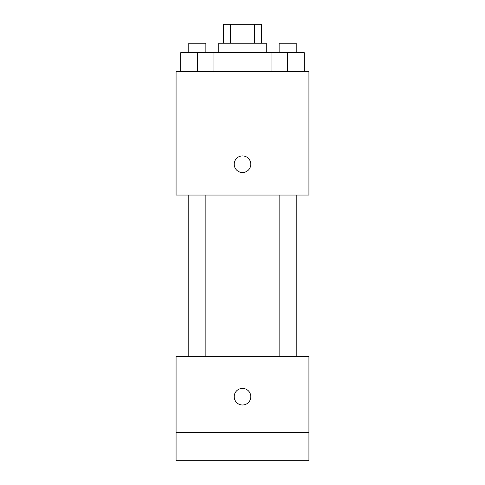 <?xml version="1.0" encoding="UTF-8"?>
<svg xmlns="http://www.w3.org/2000/svg" width="485" height="485" viewBox="0 0 485 485"><rect width="100%" height="100%" fill="white"/><g stroke="black" fill="none" stroke-linecap="round" stroke-linejoin="round"><path stroke-width="0.73" d="M230.326 43.226L230.326 24.25L223.524 24.25L223.524 43.226M230.326 24.25L261.476 24.25L261.476 43.226M254.673 43.226L254.673 24.25M218.777 52.719L218.777 43.226L266.223 43.226L266.223 52.719M271.06 71.695L271.06 52.719L180.723 52.719L180.723 71.695M176.073 71.695L308.927 71.695L308.927 195.055L176.073 195.055L176.073 71.695M242.5 172.521A8.306 8.306 0 0 1 235.31 160.062A8.306 8.306 0 0 1 249.69 160.062A8.306 8.306 0 0 1 242.5 172.521M176.073 356.372L308.927 356.372L308.927 460.75L176.073 460.75L176.073 356.372M242.5 404.999A8.306 8.306 0 0 1 235.31 392.547A8.306 8.306 0 0 1 249.69 392.547A8.306 8.306 0 0 1 242.5 404.999M176.073 432.28L308.927 432.28M271.06 52.719L304.277 52.719L304.277 71.695L304.277 52.719M287.666 71.695L287.666 52.719M296.208 52.719L296.208 43.226L279.13 43.226L279.13 52.719M197.334 71.695L197.334 52.719M213.94 71.695L213.94 52.719L213.94 71.695M205.87 52.719L205.87 43.226L188.792 43.226L188.792 52.719M279.13 195.055L279.13 356.372M296.208 195.055L296.208 356.372M205.87 356.372L205.87 195.055M188.792 356.372L188.792 195.055"/></g></svg>
